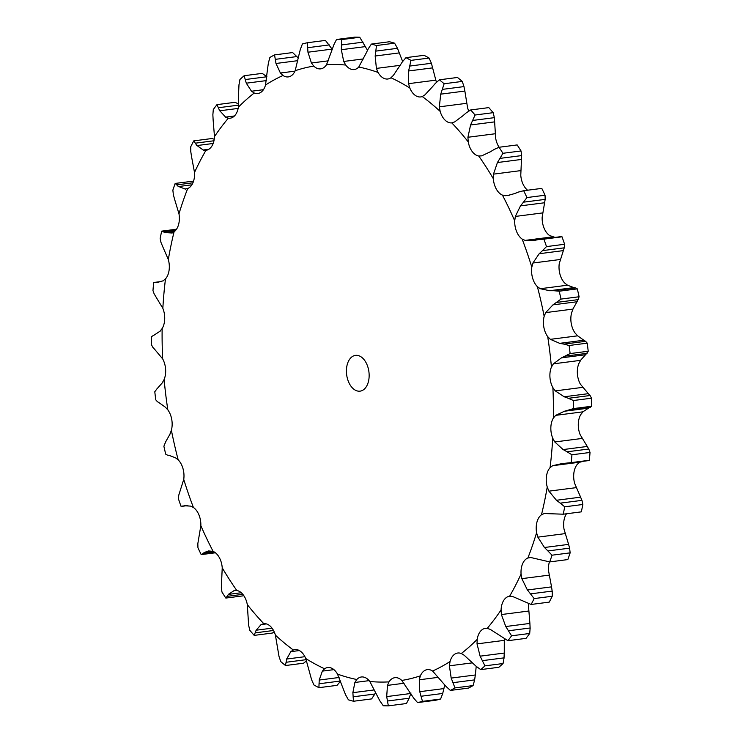 <?xml version="1.0" encoding="UTF-8"?>
<svg xmlns="http://www.w3.org/2000/svg" width="743" height="743" viewBox="0 0 743 743"><rect width="100%" height="100%" fill="white"/><g stroke="black" fill="none" stroke-linecap="round" stroke-linejoin="round"><path stroke-width="1.11" d="M466.14 112.936L470.7 109.945A334.861 208.458 82.7 0 1 475.074 115.007L493.176 112.676L494.355 117.654L495.692 138.374A16.931 10.541 82.7 0 0 499.12 147.253M493.176 112.676A334.861 208.458 82.7 0 0 488.801 107.614L470.7 109.945M462.406 116.177L466.502 112.639M462.722 115.889L454.651 121.926L451.948 122.855M490.464 151.711L481.743 155.844L478.761 156.03A16.931 10.541 82.7 0 1 472.195 151.516A16.931 10.541 82.7 0 1 468.248 141.904L467.923 137.269L470.579 124.973L475.074 115.007M468.248 141.904A310.37 193.208 82.7 0 0 451.79 122.874A16.931 10.541 82.7 0 1 444.973 120.041A16.931 10.541 82.7 0 1 440.162 111.394L439.354 106.834L440.701 94.166L464.858 91.055L467.598 107.856A16.931 10.541 82.7 0 0 468.759 111.051M478.761 156.03A310.37 193.208 82.7 0 1 493.333 178.729A16.931 10.541 82.7 0 0 496.287 189.038A16.931 10.541 82.7 0 0 502.426 195.121A310.37 193.208 82.7 0 1 514.713 220.857A16.931 10.541 82.7 0 0 516.608 231.593A16.931 10.541 82.7 0 0 522.143 239.07A310.37 193.208 82.7 0 1 531.812 267.146A16.931 10.541 82.7 0 0 532.592 278.003A16.931 10.541 82.7 0 0 537.384 286.677A310.37 193.208 82.7 0 1 544.164 316.323A16.931 10.541 82.7 0 0 543.811 327.013A16.931 10.541 82.7 0 0 547.721 336.653A310.37 193.208 82.7 0 1 551.436 367.051A16.931 10.541 82.7 0 0 549.95 377.295A16.931 10.541 82.7 0 0 552.876 387.623A310.37 193.208 82.7 0 1 553.424 417.956A16.931 10.541 82.7 0 0 550.851 427.457A16.931 10.541 82.7 0 0 552.718 438.194A310.37 193.208 82.7 0 1 550.071 467.644A16.931 10.541 82.7 0 0 546.486 476.142A16.931 10.541 82.7 0 0 547.238 487.009A310.37 193.208 82.7 0 1 541.48 514.75A16.931 10.541 82.7 0 0 536.975 522.023A16.931 10.541 82.7 0 0 536.585 532.712A310.37 193.208 82.7 0 1 527.874 558.002A16.931 10.541 82.7 0 0 522.57 563.844A16.931 10.541 82.7 0 0 521.057 574.06A310.37 193.208 82.7 0 1 509.633 596.211A16.931 10.541 82.7 0 0 509.568 596.22A16.931 10.541 82.7 0 0 503.68 600.474A16.931 10.541 82.7 0 0 501.079 609.938L501.395 614.554L505.751 626.535L529.908 623.423L528.514 606.409A16.931 10.541 82.7 0 1 528.756 603.771M521.057 574.06L521.855 578.648L527.4 589.979L551.547 586.868L548.492 570.531A16.931 10.541 82.7 0 1 549.43 561.884M536.585 532.712L537.839 537.143L544.461 547.498L568.609 544.387L564.021 529.174A16.931 10.541 82.7 0 1 564.411 518.484A16.931 10.541 82.7 0 1 566.5 513.766M547.238 487.009L548.919 491.16L556.47 500.271L580.617 497.16L574.673 483.47A16.931 10.541 82.7 0 1 573.93 472.604A16.931 10.541 82.7 0 1 577.515 464.106L579.921 462.183L583.311 461.282M552.718 438.194L554.78 441.964L563.11 449.571L587.258 446.459L580.153 434.664A16.931 10.541 82.7 0 1 578.295 423.919A16.931 10.541 82.7 0 1 580.859 414.427L582.976 411.826L555.708 415.346L564.457 411.25L573.55 408.585A334.861 208.458 82.7 0 0 573.41 400.523L568.339 398.313L590.053 395.517L591.512 398.192A334.861 208.458 82.7 0 1 591.66 406.254L588.605 408.139L564.457 411.25M552.876 387.623L555.272 390.892L564.197 396.781L588.345 393.669L580.32 384.085A16.931 10.541 82.7 0 1 577.395 373.757A16.931 10.541 82.7 0 1 578.871 363.522L580.645 360.336L553.377 363.847L561.467 357.847L570.113 353.575A334.861 208.458 82.7 0 0 569.129 345.495L563.909 344.12L585.623 341.325L587.23 343.164A334.861 208.458 82.7 0 1 588.215 351.244L585.614 354.736L561.467 357.847M547.721 336.653L550.387 339.347L559.693 343.34L583.84 340.229L577.645 335.827L575.156 333.115A16.931 10.541 82.7 0 1 571.246 323.484A16.931 10.541 82.7 0 1 571.608 312.784L572.974 309.088L545.706 312.608L552.959 304.862L561.011 299.085A334.861 208.458 82.7 0 0 559.21 291.21L553.944 290.717L575.658 287.912L577.311 288.878A334.861 208.458 82.7 0 1 579.113 296.754L577.107 301.751L552.959 304.862M537.384 286.677L540.245 288.721L549.727 290.717L573.875 287.606L567.503 285.201L564.819 283.139A16.931 10.541 82.7 0 1 560.027 274.464A16.931 10.541 82.7 0 1 559.256 263.607L564.234 247.828L564.596 244.271L546.495 246.602L542.511 250.632L564.234 247.828M555.058 237.407L549.588 235.531A16.931 10.541 82.7 0 1 544.043 228.055A16.931 10.541 82.7 0 1 542.149 217.318L545.167 199.384L545.056 195.223L526.954 197.554L523.453 202.18L545.167 199.384M527.586 190.217A16.931 10.541 82.7 0 1 523.722 185.499A16.931 10.541 82.7 0 1 520.769 175.19L521.66 155.593L521.038 150.959L502.927 153.29L499.946 158.389L521.66 155.593M467.923 137.269L495.182 133.759M470.579 124.973L494.727 121.861M472.641 120.45L494.355 117.654M432.166 87.08L424.931 94.863L422.256 96.534A16.931 10.541 82.7 0 1 420.724 96.924A16.931 10.541 82.7 0 1 415.383 95.475A16.931 10.541 82.7 0 1 409.82 88.027L408.566 83.671L435.835 80.151L436.438 82.259M399.623 66.071L393.381 75.387L390.967 77.755A16.931 10.541 82.7 0 1 387.837 78.999A16.931 10.541 82.7 0 1 384.215 78.479A16.931 10.541 82.7 0 1 378.057 72.442L376.395 68.402L400.059 65.356M365.983 53.431L358.776 67.028A16.931 10.541 82.7 0 1 354.188 69.554A16.931 10.541 82.7 0 1 352.321 69.536A16.931 10.541 82.7 0 1 345.746 65.059L343.721 61.455L363.457 58.911M332.158 49.512L326.548 64.66A16.931 10.541 82.7 0 1 320.697 68.858A16.931 10.541 82.7 0 1 320.586 68.867A16.931 10.541 82.7 0 1 313.769 66.09L311.428 63.006L328.369 60.824M299.085 54.415L295.185 70.706A16.931 10.541 82.7 0 1 289.863 76.501A16.931 10.541 82.7 0 1 288.275 76.91A16.931 10.541 82.7 0 1 282.981 75.489L280.408 73.018L294.99 71.142M267.656 68.022L265.52 85.008A16.931 10.541 82.7 0 1 260.988 92.243A16.931 10.541 82.7 0 1 257.812 93.516A16.931 10.541 82.7 0 1 254.236 93.014L251.496 91.231L263.421 89.689M238.726 89.94L238.373 107.168A16.931 10.541 82.7 0 1 234.76 115.639A16.931 10.541 82.7 0 1 230.135 118.211A16.931 10.541 82.7 0 1 228.324 118.193L225.491 117.125L234.435 115.973M213.092 119.577L214.486 136.591A16.931 10.541 82.7 0 1 211.885 146.065A16.931 10.541 82.7 0 1 205.997 150.309A16.931 10.541 82.7 0 1 205.932 150.318L203.09 150.012L208.811 149.278M191.453 156.132L194.508 172.469A16.931 10.541 82.7 0 1 192.985 182.694A16.931 10.541 82.7 0 1 187.691 188.536L184.914 188.991L187.255 188.694M174.391 198.613L178.979 213.826A16.931 10.541 82.7 0 1 178.589 224.516A16.931 10.541 82.7 0 1 174.085 231.779L171.457 232.996M162.383 245.84L168.327 259.53A16.931 10.541 82.7 0 1 169.07 270.396A16.931 10.541 82.7 0 1 165.485 278.894L163.079 280.817M155.742 296.541L162.847 308.336A16.931 10.541 82.7 0 1 164.705 319.081A16.931 10.541 82.7 0 1 162.141 328.573L160.024 331.174M154.655 349.331L162.68 358.915A16.931 10.541 82.7 0 1 165.605 369.243A16.931 10.541 82.7 0 1 164.129 379.478L162.355 382.664M159.16 402.771L165.355 407.173L167.844 409.885A16.931 10.541 82.7 0 1 171.754 419.516A16.931 10.541 82.7 0 1 171.392 430.216L170.026 433.912M169.125 455.394L175.497 457.799L178.181 459.861A16.931 10.541 82.7 0 1 182.973 468.536A16.931 10.541 82.7 0 1 183.744 479.393L178.766 495.172L178.404 498.729A334.861 208.458 82.7 0 0 180.967 506.187L187.942 505.593M186.307 505.509L184.283 505.769L190.617 506.113L193.412 507.469A16.931 10.541 82.7 0 1 198.957 514.945A16.931 10.541 82.7 0 1 200.851 525.682L197.833 543.616L197.944 547.777A334.861 208.458 82.7 0 0 201.204 554.612L202.681 553.776L214.653 552.235M213.083 551.39L204.214 552.532L208.56 550.925L213.139 551.417A16.931 10.541 82.7 0 1 219.278 557.501A16.931 10.541 82.7 0 1 222.231 567.81L221.34 587.407L221.962 592.041A334.861 208.458 82.7 0 0 225.835 598.069L227.089 596.369L242.831 594.335M241.28 592.738L228.38 594.4L233.999 590.666L236.803 590.499A16.931 10.541 82.7 0 1 243.37 595.022A16.931 10.541 82.7 0 1 247.308 604.626L248.645 625.346L249.824 630.324A334.861 208.458 82.7 0 0 254.199 635.386L255.146 632.86L273.526 630.491M263.607 623.683L263.774 623.665A16.931 10.541 82.7 0 1 270.591 626.498A16.931 10.541 82.7 0 1 275.402 635.144L279.006 656.403L280.752 661.576A334.861 208.458 82.7 0 0 285.507 665.533L286.074 662.273L306.19 659.673M304.899 656.691L286.687 659.032L290.801 651.657L293.299 649.995A16.931 10.541 82.7 0 1 294.841 649.605A16.931 10.541 82.7 0 1 300.181 651.063A16.931 10.541 82.7 0 1 305.744 658.512L311.596 679.724L313.908 684.953A334.861 208.458 82.7 0 0 318.923 687.684L319.035 683.783L340.21 681.052M339.096 677.486L319.23 680.049L322.36 671.124L324.589 668.784A16.931 10.541 82.7 0 1 327.728 667.539A16.931 10.541 82.7 0 1 331.35 668.059A16.931 10.541 82.7 0 1 337.498 674.096L345.523 694.677L348.393 699.813A334.861 208.458 82.7 0 0 353.519 701.253L353.129 696.813L374.853 694.018L375.512 692.736M374.128 689.941L352.869 692.68L354.875 682.473L356.789 679.511A16.931 10.541 82.7 0 1 361.377 676.984A16.931 10.541 82.7 0 1 363.234 677.003A16.931 10.541 82.7 0 1 369.81 681.48L379.859 700.853L383.258 705.748A334.861 208.458 82.7 0 0 388.357 705.85L387.437 701.011L409.152 698.216L406.467 703.519L388.357 705.85M410.619 693.516L386.685 696.6L387.484 685.39L389.007 681.879A16.931 10.541 82.7 0 1 394.867 677.681A16.931 10.541 82.7 0 1 394.979 677.672A16.931 10.541 82.7 0 1 401.796 680.449L413.675 698.086L417.557 702.59A334.861 208.458 82.7 0 0 422.498 701.364L421.012 696.256L442.726 693.46L440.599 699.033A334.861 208.458 82.7 0 1 435.667 700.259L417.557 702.59M444.667 684.925L443.915 688.585L419.767 691.696L419.275 679.789L420.38 675.833A16.931 10.541 82.7 0 1 425.702 670.028A16.931 10.541 82.7 0 1 427.281 669.619A16.931 10.541 82.7 0 1 432.584 671.04L446.041 686.439L450.351 690.433A334.861 208.458 82.7 0 0 454.995 687.907L452.933 682.687L474.647 679.882L473.096 685.575A334.861 208.458 82.7 0 1 468.461 688.102L450.351 690.433M476.217 666.369L475.344 674.978L451.196 678.09L449.394 665.821L450.044 661.53A16.931 10.541 82.7 0 1 454.567 654.295A16.931 10.541 82.7 0 1 457.753 653.023A16.931 10.541 82.7 0 1 461.319 653.515L464.236 655.28L476.077 666.248L480.749 669.619A334.861 208.458 82.7 0 0 484.965 665.858L482.337 660.666L504.06 657.861L503.067 663.527A334.861 208.458 82.7 0 1 498.859 667.279L480.749 669.619M477.025 643.884L504.283 640.364L504.274 653.06L480.117 656.171L477.025 643.884L477.192 639.361A16.931 10.541 82.7 0 1 480.805 630.9A16.931 10.541 82.7 0 1 485.43 628.327A16.931 10.541 82.7 0 1 487.241 628.346L490.25 629.386L507.924 640.698A334.861 208.458 82.7 0 0 511.593 635.804L508.426 630.788L530.149 627.993L529.703 633.473A334.861 208.458 82.7 0 1 526.025 638.367L507.924 640.698M439.382 79.807L457.493 77.467A334.861 208.458 82.7 0 1 462.248 81.424L463.994 86.597L442.271 89.392L444.138 83.755A334.861 208.458 82.7 0 0 439.382 79.807L435.212 83.532M463.883 86.151L464.923 91.5M494.188 149.436L499.055 147.263L517.165 144.931A334.861 208.458 82.7 0 1 521.038 150.959M493.333 178.729L493.482 174.141L520.75 170.621M502.426 195.121L507.543 195.539L514.639 193.579M402.251 62.013L405.975 57.648L424.077 55.316A334.861 208.458 82.7 0 1 429.092 58.047L431.404 63.276L435.835 80.151M518.595 192.028L523.685 190.719L541.796 188.388A334.861 208.458 82.7 0 1 545.056 195.223M514.713 220.857L515.345 216.436L542.613 212.925M522.143 239.07L525.125 240.398L534.57 240.342M368.147 48.982L371.379 44.088L389.481 41.747A334.861 208.458 82.7 0 1 394.607 43.187L397.477 48.323L402.641 61.465M564.596 244.271A334.861 208.458 82.7 0 0 562.033 236.813L560.417 236.757M531.812 267.146L532.917 263.022L560.176 259.502M333.848 44.784L336.533 39.481L354.643 37.15A334.861 208.458 82.7 0 1 359.742 37.252L367.488 50.264M577.413 301.026L572.454 309.84M575.816 287.95L573.68 287.578M544.164 316.323L545.706 312.608M311.428 63.006L307.955 52.214L307.333 42.741L325.443 40.41L332.232 49.289M585.995 354.188L580.032 360.903M585.79 341.436L583.645 340.127M551.436 367.051L553.377 363.847M280.408 73.018L275.987 63.48L274.538 54.898L292.649 52.567L298.333 58.075M589.05 407.786L582.308 412.216M590.202 395.703L588.15 393.484M553.424 417.956L555.708 415.346M251.496 91.231L246.295 83.188L244.141 75.721L262.251 73.381L266.923 76.752M587.769 460.632L589.338 460.279A334.861 208.458 82.7 0 0 590.035 452.459L588.809 449.013L567.095 451.809L571.934 454.79A334.861 208.458 82.7 0 1 571.228 462.62L561.847 463.613L552.653 465.694L579.921 462.183M588.948 449.264L587.081 446.199M550.071 467.644L552.653 465.694M238.15 108.422L219.696 110.8L216.975 104.633L235.076 102.302L238.67 104.085M563.213 514.193L581.323 511.862A334.861 208.458 82.7 0 0 582.846 504.488L581.945 500.355L560.222 503.15L564.745 506.819A334.861 208.458 82.7 0 1 563.213 514.193L544.275 513.524L541.48 514.75M582.057 500.68L580.469 496.844M213.157 143.473L196.904 145.572L193.774 140.873L211.876 138.532L214.244 139.229M549.718 561.912L567.828 559.572A334.861 208.458 82.7 0 0 570.141 552.857L569.621 548.148L547.907 550.944L552.04 555.188A334.861 208.458 82.7 0 1 549.718 561.912L530.818 557.519L527.874 558.002M569.705 548.529L568.488 544.015M191.87 184.821L178.543 186.539L175.172 183.428L193.57 181.116M552.263 596.248L534.161 598.579L530.483 593.88L552.198 591.084L552.263 596.248A334.861 208.458 82.7 0 1 549.226 602.127L531.124 604.468L512.642 596.499L509.633 596.211M552.244 591.512L551.464 586.441M530.149 628.448L529.861 622.968M504.283 640.364L504.33 638.915M504.014 658.344L504.274 652.586M474.563 680.384L475.39 674.495M442.587 693.953L444.017 688.092M408.966 698.689L410.99 693.015M353.519 701.253L371.621 698.912L374.853 694.018M318.923 687.684L337.025 685.352L340.749 680.987M285.507 665.533L303.618 663.193L306.562 660.741M247.308 604.626A310.37 193.208 82.7 0 0 263.774 623.665L261.081 624.584L256.121 630.222L272.04 628.169M254.199 635.386L272.3 633.055L274.241 631.949M440.571 94.64L442.456 88.909M431.878 87.433L435.537 83.17M493.482 174.141L497.42 162.541L499.946 158.389M499.055 147.263A334.861 208.458 82.7 0 1 502.927 153.29M490.111 151.944L494.587 149.204M408.566 83.671L408.613 70.966L410.981 60.378A334.861 208.458 82.7 0 0 405.975 57.648M399.381 66.471L402.53 61.613M515.345 216.436L520.499 205.857L523.453 202.18M523.685 190.719A334.861 208.458 82.7 0 1 526.954 197.554M514.258 193.728L519.013 191.87M376.395 68.402L375.178 56.013L376.497 45.518A334.861 208.458 82.7 0 0 371.379 44.088M365.788 53.877L368.389 48.536M532.917 263.022L539.177 253.734L542.511 250.632M538.703 239.552L543.922 239.144A334.861 208.458 82.7 0 1 546.495 246.602M534.171 240.416L539.13 239.469M343.721 61.455L341.316 49.707L341.631 39.593A334.861 208.458 82.7 0 0 336.533 39.481M332.01 49.985L334.034 44.311M549.318 290.717L554.38 290.717M300.274 49.54L302.401 43.967A334.861 208.458 82.7 0 1 307.333 42.741M298.983 54.908L300.413 49.047M559.284 343.266L564.355 344.195M268.353 63.118L269.904 57.425A334.861 208.458 82.7 0 1 274.538 54.898M267.61 68.505L268.437 62.616M563.798 396.623L568.776 398.462M238.94 85.139L239.933 79.473A334.861 208.458 82.7 0 1 244.141 75.721M238.726 90.414L238.986 84.656M562.73 449.339L567.513 452.032M226.178 117.747L219.231 110.15M212.851 115.007L213.297 109.527A334.861 208.458 82.7 0 1 216.975 104.633M213.139 120.032L212.851 114.552M556.117 499.983L560.621 503.438M203.814 150.448L196.403 145.108M190.802 151.916L190.737 146.752A334.861 208.458 82.7 0 1 193.774 140.873M191.536 156.559L190.756 151.488M544.136 547.154L548.278 551.287M185.657 189.224L178.023 186.279M173.379 194.852L172.859 190.143A334.861 208.458 82.7 0 1 174.001 186.772A334.861 208.458 82.7 0 1 175.172 183.428M534.161 598.579A334.861 208.458 82.7 0 1 531.124 604.468M527.112 589.58L530.818 594.27M174.512 198.985L173.295 194.471M505.509 626.108L508.714 631.216M172.2 233.014L164.602 232.55M174.596 231.379L165.122 232.605L161.677 231.138A334.861 208.458 82.7 0 0 160.154 238.512L161.055 242.645M162.531 246.156L160.943 242.32M479.913 655.725L482.579 661.112M163.804 280.64L156.504 282.646M156.996 282.498L154.59 282.377L159.689 281.718M159.188 281.857L153.662 282.721A334.861 208.458 82.7 0 0 152.965 290.541L154.191 293.987M155.919 296.801L154.052 293.736M451.038 677.635L453.128 683.142M160.692 330.784L153.95 335.214M154.395 334.861L151.34 336.746A334.861 208.458 82.7 0 0 151.488 344.808L152.947 347.483M154.85 349.516L152.798 347.297M419.656 691.231L421.151 696.711M162.968 382.097L157.005 388.812M157.386 388.264L154.785 391.756A334.861 208.458 82.7 0 0 155.77 399.836L157.377 401.675M159.355 402.873L157.21 401.564M386.629 696.154L387.53 701.448M170.546 433.16L165.587 441.974M165.893 441.249L163.887 446.246A334.861 208.458 82.7 0 0 165.689 454.122L167.342 455.087M169.32 455.422L167.184 455.05M352.86 692.262L353.176 697.222M184.468 505.723L182.434 506.289M319.267 679.669L319.035 684.154M204.39 552.411L202.551 553.897M286.77 658.707L286.036 662.589M228.528 594.196L226.987 596.564M256.242 629.953L255.063 633.129M347.631 363.253A18.036 11.229 82.7 0 1 355.479 355.377A18.036 11.229 82.7 0 1 368.918 371.834A18.036 11.229 82.7 0 1 360.086 391.152A18.036 11.229 82.7 0 1 348.755 382.329A18.036 11.229 82.7 0 1 347.631 363.253M462.248 81.424L444.138 83.755M497.42 162.541L521.567 159.429M408.613 70.966L432.76 67.854M409.69 66.071L431.404 63.276M429.092 58.047L410.981 60.378M520.499 205.857L544.647 202.746M375.178 56.013L399.335 52.902M375.763 51.118L397.477 48.323M394.607 43.187L376.497 45.518M562.033 236.813L543.922 239.144M539.177 253.734L563.333 250.614M341.316 49.707L365.472 46.595M341.427 44.942L363.141 42.147M359.742 37.252L341.631 39.593M577.311 288.878L559.21 291.21M556.618 302.41L578.333 299.615M579.113 296.754L561.011 299.085M307.955 52.214L332.102 49.103M307.611 47.719L329.325 44.914M587.23 343.164L569.129 345.495M565.377 356.12L587.091 353.324M588.215 351.244L570.113 353.575M275.987 63.48L297.794 60.666M275.244 59.356L296.959 56.561M591.512 398.192L573.41 400.523M568.553 410.285L590.267 407.489M591.66 406.254L573.55 408.585M246.295 83.188L266.347 80.606M245.209 79.547L266.765 76.77M590.035 452.459L571.934 454.79M589.338 460.279L571.228 462.62M218.312 107.744L238.605 105.135M582.846 504.488L564.745 506.819M195.307 143.176L213.956 140.771M570.141 552.857L552.04 555.188M176.815 184.868L192.948 182.787M529.703 633.473L511.593 635.804M176.5 229.234L161.677 231.138M163.33 231.695L175.868 230.079M503.067 663.527L484.965 665.858M473.096 685.575L454.995 687.907M440.599 699.033L422.498 701.364M215.414 552.783L201.204 554.612M243.88 595.747L225.835 598.069M422.256 96.534A310.37 193.208 82.7 0 1 440.162 111.394M390.967 77.755A310.37 193.208 82.7 0 1 409.82 88.027M358.776 67.028A310.37 193.208 82.7 0 1 378.057 72.442M326.548 64.66A310.37 193.208 82.7 0 1 345.746 65.059M295.185 70.706A310.37 193.208 82.7 0 1 313.769 66.09M265.52 85.008A310.37 193.208 82.7 0 1 282.981 75.489M238.373 107.168A310.37 193.208 82.7 0 1 254.236 93.014M214.486 136.591A310.37 193.208 82.7 0 1 228.324 118.193M194.508 172.469A310.37 193.208 82.7 0 1 205.932 150.318M178.979 213.826A310.37 193.208 82.7 0 1 183.122 200.972A310.37 193.208 82.7 0 1 187.691 188.536M168.327 259.53A310.37 193.208 82.7 0 1 174.085 231.779M162.847 308.336A310.37 193.208 82.7 0 1 165.485 278.894M162.68 358.915A310.37 193.208 82.7 0 1 162.141 328.573M167.844 409.885A310.37 193.208 82.7 0 1 164.129 379.478M178.181 459.861A310.37 193.208 82.7 0 1 171.392 430.216M193.412 507.469A310.37 193.208 82.7 0 1 183.744 479.393M213.139 551.417A310.37 193.208 82.7 0 1 200.851 525.682M236.803 590.499A310.37 193.208 82.7 0 1 222.231 567.81M293.299 649.995A310.37 193.208 82.7 0 1 275.402 635.144M324.589 668.784A310.37 193.208 82.7 0 1 305.744 658.512M356.789 679.511A310.37 193.208 82.7 0 1 337.498 674.096M389.007 681.879A310.37 193.208 82.7 0 1 369.81 681.48M420.38 675.833A310.37 193.208 82.7 0 1 401.796 680.449M450.044 661.53A310.37 193.208 82.7 0 1 432.584 671.04M477.192 639.361A310.37 193.208 82.7 0 1 461.319 653.515M501.079 609.938A310.37 193.208 82.7 0 1 487.241 628.346M439.354 106.834L466.623 103.323M505.444 195.697L509.726 195.149M525.125 240.398L552.383 236.887M540.245 288.721L567.503 285.201M550.387 339.347L577.645 335.827M555.272 390.892L582.54 387.382M554.78 441.964L582.048 438.454M548.919 491.16L576.178 487.649M537.839 537.143L565.107 533.623M521.855 578.648L549.114 575.138M501.395 614.554L528.663 611.043M449.394 665.821L472.455 662.849M419.275 679.789L438.231 677.347M387.484 685.39L404.118 683.244M354.875 682.473L369.141 680.634M322.36 671.124L333.923 669.638M290.801 651.657L299.345 650.552M233.999 590.666L235.903 590.416M261.081 624.584L266.375 623.906M182.583 506.243L187.775 505.574M560.863 236.655L540.022 239.339M588.41 460.623L567.931 463.26"/></g></svg>
